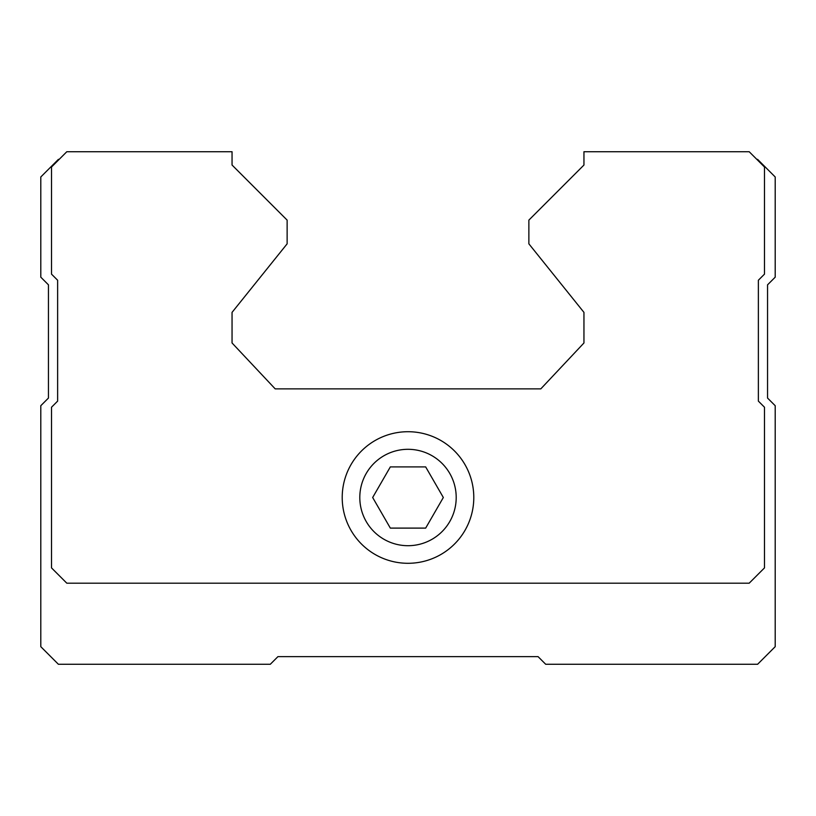 <?xml version="1.0" encoding="UTF-8"?>
<svg xmlns="http://www.w3.org/2000/svg" width="816" height="816" viewBox="0 0 816 816"><rect width="100%" height="100%" fill="white"/><g stroke="black" fill="none" stroke-linecap="round" stroke-linejoin="round"><path stroke-width="1.22" d="M390.334 528.105L425.666 528.105L443.333 497.505L425.666 466.905L390.334 466.905L372.667 497.505L390.334 528.105M359.805 497.505A48.195 48.195 0 0 0 432.103 539.243A48.195 48.195 0 0 0 432.103 455.767A48.195 48.195 0 0 0 359.805 497.505M59.16 159.375L58.395 159.375L40.8 176.97L40.8 277.185L48.45 284.835L48.45 398.055L40.8 405.705L40.8 646.68L58.395 664.275L270.3 664.275L277.95 656.625L538.05 656.625L545.7 664.275L757.605 664.275L775.2 646.68L775.2 405.705L767.55 398.055L767.55 284.835L775.2 277.185L775.2 176.97L757.605 159.375L756.84 159.375M583.95 151.725L583.95 165.036L528.87 220.116L528.87 243.831L583.95 312.375L583.95 342.975L540.804 388.875L275.196 388.875L232.05 342.975L232.05 312.375L287.13 243.831L287.13 220.116L232.05 165.036L232.05 151.725L66.81 151.725L51.51 167.025L51.51 274.125L57.63 280.245L57.63 401.115L51.51 407.235L51.51 567.885L66.81 583.185L749.19 583.185L764.49 567.885L764.49 407.235L758.37 401.115L758.37 280.245L764.49 274.125L764.49 167.025L749.19 151.725L583.95 151.725M342.21 497.505A65.79 65.79 0 0 0 440.895 554.482A65.79 65.79 0 0 0 440.895 440.528A65.79 65.79 0 0 0 342.21 497.505"/></g></svg>
